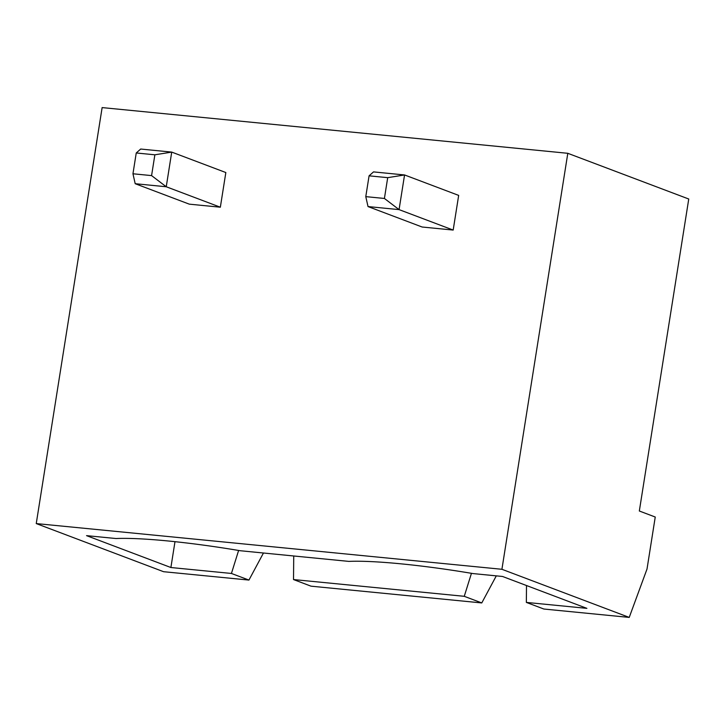 <?xml version="1.0" encoding="UTF-8"?>
<svg xmlns="http://www.w3.org/2000/svg" width="725" height="725" viewBox="0 0 725 725"><rect width="100%" height="100%" fill="white"/><g stroke="black" fill="none" stroke-linecap="round" stroke-linejoin="round"><path stroke-width="1.09" d="M567.802 153.301L501.918 569.288L629.228 617.41L647.017 569.016L655.246 517.025L639.332 511.007L688.75 199.012L567.802 153.301L102.134 107.59L36.25 523.577L163.569 571.699L248.938 580.072L231.429 573.457L238.616 550.456M501.918 569.288L36.25 523.577M154.869 154.806L151.579 175.604L166.243 186.76L171.725 152.096L140.686 149.042L136.246 152.975L154.869 154.806L171.725 152.096L225.837 172.541L220.346 207.205L189.307 204.16L135.194 183.706L166.243 186.76L220.346 207.205M387.703 177.661L369.079 175.831L373.52 171.898L404.559 174.952L399.067 209.616L384.413 198.46L387.703 177.661L404.559 174.952L458.671 195.397L453.179 230.061L422.131 227.016L368.028 206.571L399.067 209.616L453.179 230.061M629.228 617.41L543.859 609.027L526.35 602.412L586.888 608.357L502.543 576.475L473.053 573.584A128.316 14.219 -171 0 0 348.87 561.395L240.22 550.728A128.316 14.219 -171 0 0 116.036 538.53L86.547 535.639L170.892 567.521L231.429 573.457M248.938 580.072L263.456 553.003M526.504 585.537L526.35 602.412M170.892 567.521L174.988 541.675M293.734 555.975L293.516 579.556L464.263 596.312L471.449 573.312M136.246 152.975L132.956 173.773L135.194 183.706M151.579 175.604L132.956 173.773M369.079 175.831L365.781 196.638L368.028 206.571M384.413 198.46L365.781 196.638M293.516 579.556L311.025 586.172L481.772 602.937L496.29 575.868M481.772 602.937L464.263 596.312"/></g></svg>
